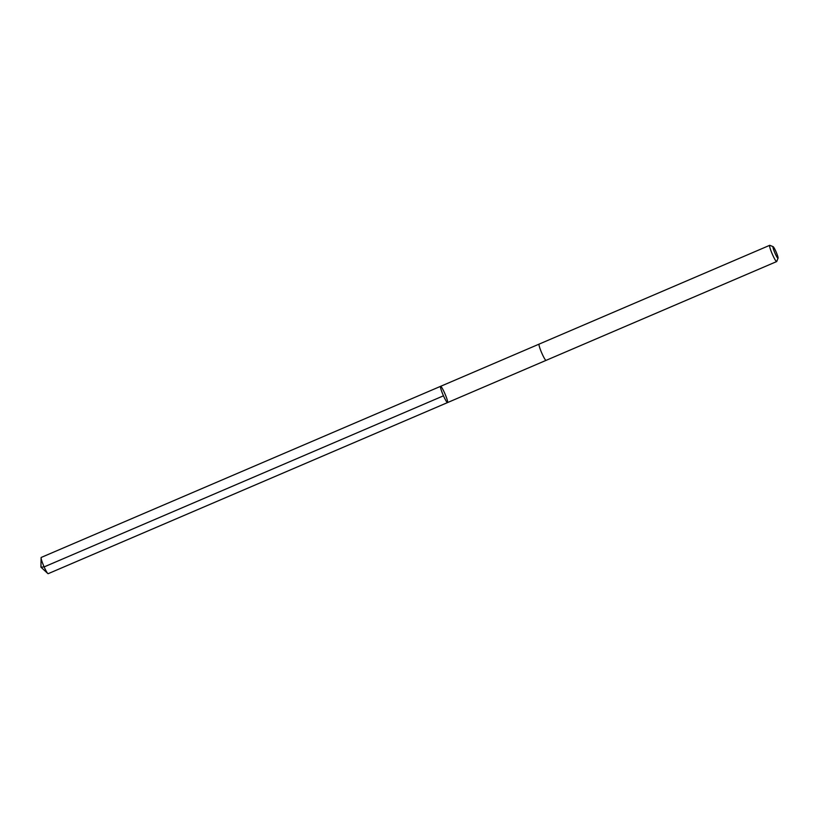 <?xml version="1.0" encoding="UTF-8"?>
<svg xmlns="http://www.w3.org/2000/svg" width="819" height="819" viewBox="0 0 819 819"><rect width="100%" height="100%" fill="white"/><g stroke="black" fill="none" stroke-linecap="round" stroke-linejoin="round"><path stroke-width="1.23" d="M447.061 399.375A8.835 1.075 -113.2 0 1 447.543 402.579A8.835 1.075 -113.2 0 1 443.069 394.881A8.835 1.075 -113.2 0 1 440.581 386.333A8.835 1.075 -113.2 0 1 443.499 390.653A8.835 1.075 -113.2 0 1 447.061 399.375M41.226 557.432A8.835 1.075 66.8 0 0 41.093 557.831A8.835 1.075 66.8 0 0 41.708 560.626A8.835 1.075 66.8 0 0 47.809 573.505A8.835 1.075 66.8 0 0 48.188 573.679L447.543 402.579A8.835 1.075 -113.2 0 1 443.069 394.881A8.835 1.075 -113.2 0 1 440.581 386.333L41.226 557.432M440.581 386.333L539.097 344.123A8.835 1.075 66.8 0 0 539.598 347.317A8.835 1.075 66.8 0 0 543.161 356.04A8.835 1.075 66.8 0 0 546.078 360.36L447.543 402.579M773.136 246.683L769.85 245.331A8.835 1.075 66.8 0 0 769.696 245.321A8.835 1.075 66.8 0 0 770.177 248.526A8.835 1.075 66.8 0 0 773.75 257.248A8.835 1.075 66.8 0 0 776.658 261.568A8.835 1.075 66.8 0 0 776.75 261.456L778.05 258.149A6.286 0.768 66.8 0 0 776.207 252.15A6.286 0.768 66.8 0 0 773.136 246.683A6.286 0.768 66.8 0 0 773.371 248.945A6.286 0.768 66.8 0 0 776.064 255.467A6.286 0.768 66.8 0 0 778.05 258.149M443.478 395.812L44.124 566.912L40.95 567.168L47.809 573.505M40.95 567.168L41.093 557.831M546.078 360.36L776.658 261.568M539.117 344.113L769.696 245.321"/></g></svg>

